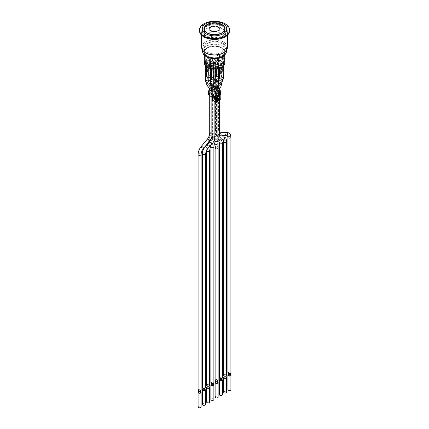 <?xml version="1.0" encoding="UTF-8"?>
<svg xmlns="http://www.w3.org/2000/svg" width="429" height="429" viewBox="0 0 429 429"><rect width="100%" height="100%" fill="white"/><g stroke="black" fill="none" stroke-linecap="round" stroke-linejoin="round"><path stroke-width="0.32" stroke-dasharray="2.15 1.61" d="M205.062 63.631L205.062 58.044A9.513 5.491 0 0 0 206.145 60.071L206.649 59.776A8.827 5.1 180 0 1 205.7 57.674L205.7 63.261L205.062 63.631A9.513 5.491 0 0 0 205.625 65.004L206.161 64.699L206.161 65.594A8.827 5.1 180 0 1 205.802 64.763A1.641 0.949 0 0 0 205.523 65.294A1.641 0.949 0 0 0 205.684 65.701L205.502 65.803M206.081 66.366L206.456 66.146A1.641 0.949 0 0 0 208.494 65.846L205.7 66.012M206.161 65.594L205.566 65.937M208.805 81.161A1.641 0.949 0 0 0 207.164 80.212A1.641 0.949 0 0 0 205.523 81.161M206.102 81.778A1.507 0.869 180 0 1 205.657 81.161A1.507 0.869 180 0 1 207.164 80.293A1.507 0.869 180 0 1 208.671 81.161A1.507 0.869 180 0 1 207.743 81.966A1.507 0.869 180 0 1 206.102 81.778M207.872 64.436L207.872 74.828L208.279 74.598L208.279 64.205L207.872 64.436A1.641 0.949 0 0 0 205.802 64.763A8.827 5.1 180 0 1 205.727 64.42L215.943 58.521A9.513 5.491 180 0 1 217.685 58.773A9.513 5.491 180 0 1 217.9 58.816L218.441 59.063L217.921 60.419A1.641 0.949 0 0 0 218.484 59.706A1.641 0.949 0 0 0 218.323 59.293L218.731 59.063L217.959 58.617L217.551 58.848A1.641 0.949 0 0 0 215.202 59.706A1.641 0.949 0 0 0 215.363 60.114L215.363 70.506A1.641 0.949 180 0 0 215.68 70.769A1.641 0.949 180 0 0 216.136 70.957L215.728 71.187L215.149 70.855M206.161 64.699A8.827 5.1 0 0 0 206.435 65.101L209.127 64.972L217.835 59.942L217.835 60.838L209.127 65.868L208.494 65.846A1.641 0.949 0 0 0 208.805 65.294A1.641 0.949 0 0 0 208.65 64.886L208.805 75.188M209.052 68.029L209.052 64.65L208.279 64.205M208.65 64.886L209.052 64.65M205.684 65.701L205.684 76.094L205.276 76.33M207.872 74.828A1.641 0.949 180 0 1 208.65 75.279M208.279 74.598L209.052 75.043M206.456 76.544A1.641 0.949 180 0 1 206.006 76.357A1.641 0.949 180 0 1 205.684 76.094M206.456 66.146L206.456 66.661M215.68 76.244A1.641 0.949 0 0 0 217.471 76.453A1.641 0.949 0 0 0 218.484 75.574A1.641 0.949 0 0 0 216.843 74.625A1.641 0.949 0 0 0 215.202 75.574A1.641 0.949 0 0 0 215.68 76.244M215.782 76.19A1.507 0.869 180 0 1 215.337 75.574A1.507 0.869 180 0 1 216.843 74.705A1.507 0.869 180 0 1 218.35 75.574A1.507 0.869 180 0 1 217.423 76.378A1.507 0.869 180 0 1 215.782 76.19M217.551 58.848L217.551 69.241A1.641 0.949 180 0 1 218.323 69.691L218.323 59.293M214.956 68.94L214.956 60.35L215.728 60.795L216.136 60.559A1.641 0.949 0 0 0 217.921 60.419L217.835 60.838M216.136 60.559L216.136 70.957M215.728 60.795L215.728 71.187M217.551 69.241L217.959 69.01L218.731 69.455L218.731 59.063M217.959 69.01L217.959 58.617M214.956 70.742L215.363 70.506M218.731 69.455L218.323 69.691M215.363 60.114L214.956 60.35M221.208 63.444A1.641 0.949 0 0 0 223.423 62.554A1.641 0.949 0 0 0 223.321 62.226L223.493 62.125A9.513 5.491 0 0 0 223.412 62.001L222.989 61.69L220.447 62.001A1.641 0.949 0 0 0 220.136 62.554A1.641 0.949 0 0 0 220.367 63.036L220.367 73.429L219.991 73.649L219.991 63.251L220.763 63.701L221.208 63.444L221.208 73.836A1.641 0.949 180 0 1 220.619 73.616A1.641 0.949 180 0 1 220.367 73.429M213.878 68.935L223.927 63.133A9.513 5.491 0 0 0 223.493 62.125L223.766 61.969L222.989 61.519L222.613 61.738A1.641 0.949 0 0 0 220.447 62.001L211.207 67.069L211.315 68.431L210.601 68.838M223.423 78.427A1.641 0.949 0 0 0 221.782 77.477A1.641 0.949 0 0 0 220.136 78.427A1.641 0.949 0 0 0 220.619 79.097A1.641 0.949 0 0 0 221.97 79.365M220.715 79.038A1.507 0.869 180 0 1 220.275 78.427A1.507 0.869 180 0 1 221.782 77.558A1.507 0.869 180 0 1 223.284 78.427A1.507 0.869 180 0 1 222.356 79.226A1.507 0.869 180 0 1 220.715 79.038M222.613 61.738L222.613 72.131L222.989 71.916L222.989 61.519M223.321 62.226L223.423 72.56M223.766 65.546L223.766 61.969M220.367 63.036L219.991 63.251M222.613 72.131A1.641 0.949 180 0 1 223.321 72.619M222.989 71.916L223.766 72.362M221.208 73.836L220.763 74.094L219.991 73.649M220.763 63.701L220.763 74.094M219.621 78.555A1.641 0.949 180 0 1 219.165 78.368A1.641 0.949 180 0 1 218.844 78.105L218.844 66.817L218.441 67.053L219.214 67.498L219.214 68.286M221.037 65.557L221.037 76.845L221.439 76.609L221.439 65.321L221.037 65.557A1.641 0.949 0 0 0 219.964 65.487L219.964 65.599A1.641 0.949 0 0 0 219.482 65.712L219.482 65.599A1.641 0.949 0 0 0 219.262 65.691L219.262 65.803A1.641 0.949 0 0 0 219.042 65.932L219.042 65.819A1.641 0.949 0 0 0 218.924 65.921L218.924 66.034A1.641 0.949 0 0 0 218.715 66.35L218.715 66.238A1.641 0.949 0 0 0 218.688 66.409A1.641 0.949 0 0 0 218.844 66.817M221.037 76.845A1.641 0.949 180 0 1 221.809 77.29L221.809 66.002L222.217 65.766L221.439 65.321M219.214 67.498L219.621 67.267A1.641 0.949 0 0 0 221.97 66.409A1.641 0.949 0 0 0 221.809 66.002M219.621 67.267L219.621 68.157M221.965 83.097L219.675 82.304L218.693 83.087M220.924 83.971L218.822 83.162L219.728 82.373L221.831 83.178L220.924 83.971M218.441 68.49L218.441 67.053M222.217 66.919L222.217 65.766M221.439 76.609L222.217 77.054M218.441 78.341L218.844 78.105M218.543 81.253C217.664 80.078 216.581 80.014 215.283 81.06M215.83 81.859L215.39 81.199C216.495 80.11 217.503 80.137 218.409 81.279C217.964 82.105 217.106 82.298 215.83 81.859M217.776 64.532L217.776 74.925L218.152 74.71L218.152 64.312L217.776 64.532A1.641 0.949 0 0 0 216.125 64.527A1.641 0.949 0 0 0 215.299 65.347A1.641 0.949 0 0 0 215.524 65.83L215.524 76.223L215.149 76.442M215.149 68.935L215.149 66.045L215.926 66.495L216.366 66.238A1.641 0.949 0 0 0 218.581 65.347A1.641 0.949 0 0 0 218.479 65.02L218.479 75.413L218.924 75.155L218.924 64.763L218.152 64.312M218.479 65.02L218.924 64.763M215.524 65.83L215.149 66.045M217.776 74.925A1.641 0.949 180 0 1 218.479 75.413M218.152 74.71L218.924 75.155M216.366 76.63A1.641 0.949 180 0 1 215.782 76.41A1.641 0.949 180 0 1 215.524 76.223M216.366 66.238L216.366 68.849M215.926 66.495L215.926 68.887M210.312 76.689A1.641 0.949 0 0 0 210.355 76.469A1.641 0.949 0 0 0 208.714 75.52A1.641 0.949 0 0 0 207.073 76.469A1.641 0.949 0 0 0 207.55 77.14A1.641 0.949 0 0 0 208.805 77.413M207.647 77.086A1.507 0.869 180 0 1 207.207 76.469A1.507 0.869 180 0 1 208.714 75.601A1.507 0.869 180 0 1 210.221 76.469A1.507 0.869 180 0 1 209.288 77.274A1.507 0.869 180 0 1 207.647 77.086M207.598 60.795L208.006 60.559L208.006 71.847A1.641 0.949 180 0 1 207.55 71.664A1.641 0.949 180 0 1 207.234 71.402L207.234 60.114L206.826 60.35L207.598 60.795L207.598 72.083L206.826 71.638L206.826 60.35M209.422 58.848L209.422 70.136L209.829 69.9L209.829 58.612L209.422 58.848A1.641 0.949 0 0 0 207.073 59.706A1.641 0.949 0 0 0 207.234 60.114M209.422 70.136A1.641 0.949 180 0 1 210.194 70.581L210.194 59.293L210.601 59.063L209.829 58.612M208.006 60.559A1.641 0.949 0 0 0 209.706 60.462L209.706 60.569A1.641 0.949 0 0 0 210.017 60.392L210.017 60.28A1.641 0.949 0 0 0 210.355 59.706A1.641 0.949 0 0 0 210.194 59.293M209.829 69.9L210.601 70.351L210.601 59.063M208.006 71.847L207.598 72.083M206.826 71.638L207.234 71.402M210.601 70.351L210.194 70.581M212.934 67.326L212.934 77.719L213.31 77.504L213.31 67.106L212.934 67.326A1.641 0.949 0 0 0 211.229 67.337A1.641 0.949 0 0 0 210.457 68.141A1.641 0.949 0 0 0 210.569 68.484M213.744 84.014A1.641 0.949 0 0 0 212.103 83.065A1.641 0.949 0 0 0 210.457 84.014M211.036 84.626A1.507 0.869 180 0 1 210.596 84.014A1.507 0.869 180 0 1 212.103 83.146A1.507 0.869 180 0 1 213.604 84.014A1.507 0.869 180 0 1 212.677 84.813A1.507 0.869 180 0 1 211.036 84.626M212.923 68.962A1.641 0.949 0 0 0 213.744 68.141A1.641 0.949 0 0 0 213.642 67.814L213.744 78.148M214.087 68.94L214.087 67.557L213.31 67.106M213.642 67.814L214.087 67.557M210.687 68.624L210.687 79.016L210.312 79.236M212.934 77.719A1.641 0.949 180 0 1 213.642 78.207M213.31 77.504L214.087 77.949M211.529 79.424A1.641 0.949 180 0 1 210.939 79.204A1.641 0.949 180 0 1 210.687 79.016M210.843 79.038A1.641 0.949 0 0 0 212.634 79.247A1.641 0.949 0 0 0 213.647 78.368A1.641 0.949 0 0 0 212.006 77.418A1.641 0.949 0 0 0 210.36 78.368A1.641 0.949 0 0 0 210.843 79.038M210.939 78.984A1.507 0.869 180 0 1 210.5 78.368A1.507 0.869 180 0 1 212.006 77.499A1.507 0.869 180 0 1 213.508 78.368A1.507 0.869 180 0 1 212.58 79.172A1.507 0.869 180 0 1 210.939 78.984M210.891 63.589L211.299 63.353L211.299 73.75A1.641 0.949 180 0 1 210.843 73.563A1.641 0.949 180 0 1 210.521 73.3L210.521 62.907L210.119 63.143L210.891 63.589L210.891 73.981L210.312 73.649M212.714 61.642L212.714 72.034L213.116 71.804L213.116 61.411L212.714 61.642A1.641 0.949 0 0 0 210.36 62.5A1.641 0.949 0 0 0 210.521 62.907M212.714 72.034A1.641 0.949 180 0 1 213.486 72.485L213.486 62.092L213.894 61.856L213.116 61.411M211.299 63.353A1.641 0.949 0 0 0 213.647 62.5A1.641 0.949 0 0 0 213.486 62.092M210.119 68.367L210.119 63.143M213.116 71.804L213.894 72.249L213.894 61.856M211.299 73.75L210.891 73.981M210.119 73.536L210.521 73.3M213.894 72.249L213.486 72.485M206.145 60.071L206.145 62.307A9.513 5.491 180 0 1 205.319 61.106L205.319 62.779A9.513 5.491 0 0 0 205.405 62.956A9.513 5.491 180 0 0 206.145 63.98L206.649 63.69L206.649 65.369A8.827 5.1 0 0 1 206.435 65.101L205.706 65.117A9.513 5.491 0 0 1 205.625 65.004L205.566 65.878M206.054 65.321L206.054 66.216M205.566 65.042L205.706 65.117A9.513 5.491 0 0 0 206.145 65.658L206.649 65.369M217.835 59.942L218.173 58.323L218.441 58.167L218.441 59.063M218.173 58.323L218.173 59.213M218.441 58.167L217.959 57.888L217.959 58.784M222.726 61.84L222.989 60.795L222.989 61.69M218.924 66.034L218.715 66.35M218.924 65.921L218.543 66.248M222.989 60.795L223.412 61.106A9.513 5.491 180 0 1 223.927 62.237L213.712 68.131A8.827 5.1 0 0 0 214.168 68.152L214.168 62.564A8.827 5.1 180 0 1 210.521 62.012L210.017 62.307A9.513 5.491 0 0 0 213.529 62.929L214.168 62.564M219.964 65.487L219.482 65.599M219.262 65.691L218.634 65.583L219.042 65.819M219.964 65.599L219.482 65.712M209.706 60.569L210.017 60.392M209.958 60.607L210.269 60.425L210.017 60.28M210.521 62.012L210.521 64.586A8.827 5.1 0 0 0 212.35 64.983L212.35 66.323L211.797 66.645A9.513 5.491 180 0 1 210.017 66.216L210.017 67.895A9.513 5.491 0 0 0 210.95 68.147L210.601 67.948L210.601 68.49M210.601 67.948L210.982 67.728A8.827 5.1 0 0 0 211.679 67.884L211.679 68.71M222.726 60.945L219.916 61.143L211.207 66.173L211.315 67.535L210.982 67.728A8.827 5.1 0 0 1 210.521 67.6L210.017 67.895M211.315 67.535L211.315 68.431M211.679 67.884L211.143 68.19A9.513 5.491 0 0 1 210.95 68.147L211.084 68.602M209.727 28.748A4.789 2.767 180 0 1 214.521 25.981A4.789 2.767 180 0 1 219.31 28.748M206.767 64.908L206.767 65.803M211.084 68.227L211.143 68.19A9.513 5.491 0 0 0 213.529 68.522L213.529 62.929M214.918 62.302L213.653 62.527L213.267 63.256L213.846 63.299L214.918 62.414L213.653 62.639L213.267 63.369L214.511 63.154L214.918 62.302M213.186 62.924L213.267 63.369L213.186 62.924M216.221 63.09L214.366 63.46L215.503 62.672L213.905 63.594L215.76 63.219L214.629 64.012L216.221 63.09L214.366 63.572L215.503 62.784L213.905 63.706L215.76 63.331L214.629 64.119L216.221 63.202M217.916 60.151L217.771 60.682L219.031 60.441L219.412 59.722L218.586 59.781L219.326 59.958L218.903 60.484L217.953 60.687L217.916 60.258L217.771 60.795L219.031 60.553L219.412 59.829L218.586 59.888L219.23 59.824L218.903 60.371L217.953 60.575L217.916 60.151L217.771 60.795L217.916 60.151M217.953 60.575L218.093 60.189L217.953 60.575M220.704 60.5L218.849 60.875L219.986 60.081L218.388 61.004L220.243 60.634L219.106 61.422L220.704 60.5L218.849 60.988L219.986 60.194L218.388 61.116L220.243 60.746L219.106 61.535L220.704 60.612M209.32 65.54L209.245 66.12L210.607 65.937L210.896 65.165L209.99 65.176L210.843 65.444L210.457 65.959L209.443 66.13L209.32 65.653L209.245 66.232L210.607 66.05L210.896 65.278L209.99 65.288L210.719 65.272L210.457 65.852L209.443 66.023L209.32 65.54L209.245 66.232L209.32 65.54M209.443 66.023L209.518 65.599L209.443 66.023M211.341 384.395A1.507 0.869 180 0 1 213.395 384.395M211.341 385.027A1.024 0.595 180 0 1 212.371 384.438A1.024 0.595 180 0 1 213.395 385.027M210.864 399.56A1.507 0.869 180 0 1 212.371 398.691A1.507 0.869 180 0 1 213.878 399.56M211.647 383.215A1.024 0.595 -0 0 0 212.763 383.344A1.024 0.595 -0 0 0 213.395 382.797A1.024 0.595 -0 0 0 212.371 382.201A1.024 0.595 -0 0 0 211.341 382.797A1.024 0.595 -0 0 0 211.647 383.215M210.864 382.797A1.507 0.869 180 0 1 212.371 381.928A1.507 0.869 180 0 1 213.878 382.797M217.959 57.888L217.9 58.816M215.943 58.521L215.943 57.625A9.513 5.491 180 0 1 217.9 57.92M224.721 63.058A10.199 5.888 0 0 0 210.28 57.7A10.199 5.888 0 0 0 205.244 60.607A10.199 5.888 0 0 0 204.322 63.058M207.084 386.851A1.507 0.869 180 0 1 209.137 386.851M207.084 387.489A1.024 0.595 180 0 1 208.113 386.894A1.024 0.595 180 0 1 209.137 387.489M206.606 402.016A1.507 0.869 180 0 1 208.113 401.147A1.507 0.869 180 0 1 209.62 402.016M207.384 385.671A1.024 0.595 -0 0 0 208.505 385.8A1.024 0.595 -0 0 0 209.137 385.253A1.024 0.595 -0 0 0 208.113 384.663A1.024 0.595 -0 0 0 207.084 385.253A1.024 0.595 -0 0 0 207.384 385.671M206.606 385.253A1.507 0.869 180 0 1 208.113 384.384A1.507 0.869 180 0 1 209.62 385.253M222.678 58.553L222.978 58.382A9.926 5.727 180 0 1 223.965 59.62L223.638 59.813L223.638 58.473A9.513 5.491 0 0 0 222.678 57.213L222.678 58.553A9.513 5.491 0 0 0 222.538 58.424L222.538 56.751A9.513 5.491 180 0 1 223.718 58.306L223.718 59.98A9.513 5.491 0 0 0 223.638 59.813M223.718 59.98L224.276 59.663L224.276 57.985A10.199 5.888 0 0 0 223.037 56.467L223.037 58.14A10.199 5.888 180 0 1 224.276 59.663M223.037 58.14L222.538 58.424M211.545 67.01L212.098 66.693A9.513 5.491 0 0 1 211.797 66.645L211.545 66.79M209.325 66.264L209.625 64.747A9.513 5.491 0 0 0 210.017 64.876L210.521 64.586M209.406 65.01L209.406 66.012A9.513 5.491 0 0 0 209.625 66.087M219.637 55.073L219.637 56.751A9.513 5.491 0 0 0 219.417 56.671L219.712 56.499A9.926 5.727 0 0 0 217.567 55.926L217.235 56.119A9.513 5.491 0 0 0 216.945 56.07L216.945 54.392A9.513 5.491 180 0 1 219.637 55.073L220.131 54.789A10.199 5.888 0 0 0 217.498 54.075L217.498 55.749A10.199 5.888 180 0 1 220.131 56.467L220.131 54.789M219.637 56.751L220.131 56.467M217.498 55.749L216.945 56.07M223.718 58.306L224.276 57.985M222.538 56.751L223.037 56.467M206.145 63.98L206.145 65.658M210.017 62.307L210.017 64.543A9.513 5.491 180 0 1 209.406 64.334L209.406 64.795M212.098 66.693L212.098 65.015A9.513 5.491 180 0 1 210.017 64.543L210.017 64.876M205.7 57.674L205.062 58.044M206.499 62.661A9.513 5.491 180 0 1 206.145 62.307L206.145 62.639A9.513 5.491 0 0 0 206.365 62.865L206.365 64.211A9.513 5.491 0 0 0 206.499 64.334L206.499 62.661L206.006 62.945M204.767 61.422L205.319 61.106M216.945 54.392L217.498 54.075M206.006 64.618L206.499 64.334M206.649 63.69A8.827 5.1 180 0 1 205.963 62.634L205.078 63.143M206.006 64.323A9.926 5.727 0 0 0 206.065 64.382L206.365 64.211M211.465 65.712L211.685 65.364A9.652 5.572 180 0 1 211.545 65.337L212.098 65.015M208.912 64.618L209.406 64.334M213.529 68.522L214.168 68.152M207.309 47.716A10.199 5.888 0 0 0 204.322 51.882A10.199 5.888 0 0 0 214.521 57.77A10.199 5.888 0 0 0 224.721 51.882A10.199 5.888 0 0 0 218.425 46.439A10.199 5.888 0 0 0 207.309 47.716M224.994 28.775A10.473 6.044 180 0 1 224.994 28.802A10.473 6.044 180 0 1 218.527 34.39A10.473 6.044 180 0 1 207.116 33.081A10.473 6.044 180 0 1 204.048 28.802A10.473 6.044 180 0 1 204.048 28.775M206.054 53.083A11.974 6.912 180 0 1 202.542 48.193A11.974 6.912 180 0 1 206.054 43.302A11.974 6.912 180 0 1 222.989 43.302A11.974 6.912 180 0 1 226.496 48.193A11.974 6.912 180 0 1 222.989 53.083M207.261 56.521A10.264 5.926 0 0 0 218.447 57.802A10.264 5.926 0 0 0 224.785 52.327A10.264 5.926 0 0 0 214.521 46.402A10.264 5.926 0 0 0 204.252 52.327A10.264 5.926 0 0 0 207.261 56.521M207.261 56.07A10.264 5.926 180 0 1 204.252 51.882A10.264 5.926 180 0 1 214.521 45.957A10.264 5.926 180 0 1 224.785 51.882A10.264 5.926 180 0 1 218.447 57.357A10.264 5.926 180 0 1 207.261 56.07M201.587 47.41A12.934 7.47 180 0 1 205.373 42.128A12.934 7.47 180 0 1 219.471 40.514A12.934 7.47 180 0 1 227.456 47.41M205.373 26.373A12.934 7.47 180 0 1 219.471 24.753A12.934 7.47 180 0 1 227.456 31.655A12.934 7.47 180 0 1 214.521 39.119A12.934 7.47 180 0 1 201.587 31.655A12.934 7.47 180 0 1 205.373 26.373M222.989 26.764A11.974 6.912 180 0 1 226.496 31.655A11.974 6.912 180 0 1 214.521 38.567A11.974 6.912 180 0 1 202.542 31.655A11.974 6.912 180 0 1 209.937 25.263A11.974 6.912 180 0 1 222.989 26.764M222.989 25.869A11.974 6.912 180 0 1 226.496 30.759A11.974 6.912 180 0 1 214.521 37.672A11.974 6.912 180 0 1 202.542 30.759A11.974 6.912 180 0 1 209.937 24.367A11.974 6.912 180 0 1 222.989 25.869M229.579 30.759A15.058 8.693 0 0 0 220.281 22.726A15.058 8.693 0 0 0 203.872 24.614A15.058 8.693 0 0 0 199.464 30.759M212.35 66.323A8.827 5.1 180 0 1 210.521 65.927L210.017 66.216M219.417 56.671L219.417 55.33A9.513 5.491 0 0 0 217.235 54.778L217.235 56.119M223.927 62.237L223.927 63.133M223.412 61.106L223.412 62.001M210.521 65.927L210.521 67.6M213.712 68.131L213.712 68.924M215.943 57.625L205.727 63.524L205.727 64.42M205.963 62.634L205.963 61.293A8.827 5.1 0 0 0 206.649 62.35L206.145 62.639M206.649 59.776L206.649 62.35M219.262 65.803L218.634 65.696L219.042 65.932M214.736 62.403L213.781 62.709L213.449 63.261L214.382 63.084L214.736 62.403L214.382 62.972L213.363 63.138L213.781 62.596L214.736 62.403M205.078 62.028L205.298 61.679A9.652 5.572 0 0 0 206.263 62.924L206.065 63.261A9.926 5.727 180 0 1 206.006 63.208M205.963 61.293L205.298 61.679M206.065 64.382L206.065 63.261M217.347 54.714L217.567 54.81A9.926 5.727 180 0 1 219.712 55.379L219.514 55.271A9.652 5.572 0 0 0 217.347 54.714L217.235 54.778M219.712 56.499L219.712 55.379M217.567 55.926L217.567 54.81M209.127 64.972L209.127 65.868M223.745 58.408L223.965 58.505A9.926 5.727 0 0 0 222.978 57.266L222.78 57.159A9.652 5.572 180 0 1 223.745 58.408L223.638 58.473M222.978 58.382L222.978 57.266M211.213 65.272A9.652 5.572 180 0 1 209.524 64.806L209.325 65.144M212.35 64.983L211.685 65.364M223.965 59.62L223.965 58.505M219.916 61.143L219.916 62.039M211.207 66.173L211.207 67.069M215.605 381.933A1.507 0.869 180 0 1 217.659 381.933M215.605 382.571A1.024 0.595 180 0 1 216.629 381.976A1.024 0.595 180 0 1 217.659 382.571M215.122 397.098A1.507 0.869 180 0 1 216.629 396.23A1.507 0.869 180 0 1 218.136 397.098M224.12 377.016A1.507 0.869 180 0 1 226.174 377.016M224.12 377.654A1.024 0.595 180 0 1 225.145 377.059A1.024 0.595 180 0 1 226.174 377.654M223.643 392.181A1.507 0.869 180 0 1 225.145 391.312A1.507 0.869 180 0 1 226.651 392.181M215.905 380.754A1.024 0.595 -0 0 0 217.02 380.882A1.024 0.595 -0 0 0 217.659 380.335A1.024 0.595 -0 0 0 216.629 379.745A1.024 0.595 -0 0 0 215.605 380.335A1.024 0.595 -0 0 0 215.905 380.754M224.421 375.836A1.024 0.595 -0 0 0 225.541 375.965A1.024 0.595 -0 0 0 226.174 375.418A1.024 0.595 -0 0 0 225.145 374.828A1.024 0.595 -0 0 0 224.12 375.418A1.024 0.595 -0 0 0 224.421 375.836M217.884 88.331C217.653 91.259 216.221 89.425 217.165 86.669L218.039 85.403M215.122 380.335A1.507 0.869 180 0 1 216.629 379.467A1.507 0.869 180 0 1 218.136 380.335M223.643 375.418A1.507 0.869 180 0 1 225.145 374.549A1.507 0.869 180 0 1 226.651 375.418M223.471 61.074L223.471 61.969M228.378 374.56A1.507 0.869 180 0 1 230.432 374.56M228.378 375.193A1.024 0.595 180 0 1 229.408 374.603A1.024 0.595 180 0 1 230.432 375.193M227.901 389.725A1.507 0.869 180 0 1 229.408 388.856A1.507 0.869 180 0 1 230.909 389.725M228.678 373.38A1.024 0.595 -0 0 0 229.799 373.509A1.024 0.595 -0 0 0 230.432 372.962A1.024 0.595 -0 0 0 229.408 372.367A1.024 0.595 -0 0 0 228.378 372.962A1.024 0.595 -0 0 0 228.678 373.38M227.901 372.962A1.507 0.869 180 0 1 229.408 372.093A1.507 0.869 180 0 1 230.909 372.962M219.863 379.477A1.507 0.869 180 0 1 221.916 379.477M219.863 380.11A1.024 0.595 180 0 1 220.887 379.52A1.024 0.595 180 0 1 221.916 380.11M219.38 394.642A1.507 0.869 180 0 1 220.887 393.774A1.507 0.869 180 0 1 222.394 394.642M220.163 378.298A1.024 0.595 -0 0 0 221.278 378.426A1.024 0.595 -0 0 0 221.916 377.879A1.024 0.595 -0 0 0 220.887 377.284A1.024 0.595 -0 0 0 219.863 377.879A1.024 0.595 -0 0 0 220.163 378.298M219.38 377.879A1.507 0.869 180 0 1 220.887 377.011A1.507 0.869 180 0 1 222.394 377.879M202.826 389.312A1.507 0.869 180 0 1 204.88 389.312M202.826 389.95A1.024 0.595 180 0 1 203.855 389.355A1.024 0.595 180 0 1 204.88 389.95M202.349 404.477A1.507 0.869 180 0 1 203.855 403.609A1.507 0.869 180 0 1 205.357 404.477M203.126 388.132A1.024 0.595 -0 0 0 204.247 388.261A1.024 0.595 -0 0 0 204.88 387.714A1.024 0.595 -0 0 0 203.855 387.119A1.024 0.595 -0 0 0 202.826 387.714A1.024 0.595 -0 0 0 203.126 388.132M202.349 387.714A1.507 0.869 180 0 1 203.855 386.845A1.507 0.869 180 0 1 205.357 387.714M198.568 391.768A1.507 0.869 180 0 1 200.622 391.768M198.568 392.406A1.024 0.595 180 0 1 199.592 391.811A1.024 0.595 180 0 1 200.622 392.406M198.091 406.933A1.507 0.869 180 0 1 199.592 406.065A1.507 0.869 180 0 1 201.099 406.933M198.868 390.588A1.024 0.595 -0 0 0 199.989 390.717A1.024 0.595 -0 0 0 200.622 390.17A1.024 0.595 -0 0 0 199.592 389.58A1.024 0.595 -0 0 0 198.568 390.17A1.024 0.595 -0 0 0 198.868 390.588M198.091 390.17A1.507 0.869 180 0 1 199.592 389.301A1.507 0.869 180 0 1 201.099 390.17M207.116 52.134A10.473 6.044 0 0 0 218.527 53.443A10.473 6.044 0 0 0 224.994 47.86A10.473 6.044 0 0 0 214.521 41.811A10.473 6.044 0 0 0 204.048 47.86A10.473 6.044 0 0 0 207.116 52.134M207.116 36.824A10.473 6.044 -0 0 0 218.527 38.133A10.473 6.044 -0 0 0 224.994 32.55A10.473 6.044 -0 0 0 214.521 26.501A10.473 6.044 -0 0 0 204.048 32.55A10.473 6.044 -0 0 0 207.116 36.824M221.632 25.091A10.06 5.808 -0 0 0 210.671 23.831A10.06 5.808 -0 0 0 204.461 29.193A10.06 5.808 -0 0 0 214.521 35.006A10.06 5.808 -0 0 0 224.582 29.193A10.06 5.808 -0 0 0 221.632 25.091M211.132 31.151A4.789 2.767 -0 0 0 216.355 31.751A4.789 2.767 -0 0 0 219.31 29.193A4.789 2.767 -0 0 0 214.521 26.432A4.789 2.767 -0 0 0 209.727 29.193A4.789 2.767 -0 0 0 211.132 31.151M221.632 28.443A10.06 5.808 -0 0 0 210.671 27.183A10.06 5.808 -0 0 0 204.461 32.55A10.06 5.808 -0 0 0 214.521 38.358A10.06 5.808 -0 0 0 224.582 32.55A10.06 5.808 -0 0 0 221.632 28.443M211.132 36.288A4.789 2.767 180 0 1 209.727 34.336A4.789 2.767 180 0 1 214.521 31.569A4.789 2.767 180 0 1 219.31 34.336A4.789 2.767 180 0 1 216.355 36.889A4.789 2.767 180 0 1 211.132 36.288M212.591 95.141L214.741 96.386L214.741 98.622L212.43 97.281M208.494 91.935L208.494 94.171L208.837 90.192M209.668 89.227A2.74 1.582 180 0 1 210.097 89.028L210.097 91.264A2.74 1.582 0 0 0 208.837 92.428M210.097 91.264L212.671 90.331L212.671 88.095L210.097 89.028M212.671 88.095A2.74 1.582 180 0 1 215.031 87.945L215.031 90.181A2.74 1.582 0 0 0 212.671 90.331M215.031 90.181L217.9 90.76L217.9 88.524A2.74 1.582 180 0 1 219.503 89.382M219.584 89.495L219.584 91.726A2.74 1.582 0 0 0 217.9 90.76M219.584 91.726L220.586 93.383L220.586 91.146M220.737 93.908A2.74 1.582 0 0 0 220.586 93.383M220.249 94.809L217.986 96.804L217.986 94.568L218.892 93.822M219.492 91.565A1.507 0.869 0 0 0 219.423 91.382L219.423 93.619A1.507 0.869 180 0 1 219.509 93.908A1.507 0.869 180 0 1 219.278 94.369L217.154 96.278L217.986 96.804M219.423 93.619L218.42 91.962L218.42 89.725L219.423 91.382M218.42 89.725A1.507 0.869 0 0 0 217.492 89.194L217.492 91.431A1.507 0.869 180 0 1 218.42 91.962M217.492 91.431L214.623 90.851L214.623 88.615A1.507 0.869 0 0 0 213.326 88.701L213.326 90.937A1.507 0.869 180 0 1 214.623 90.851M213.326 90.937L210.757 91.87L210.757 89.634A1.507 0.869 0 0 0 210.06 90.272L210.06 92.508A1.507 0.869 180 0 1 210.757 91.87M210.06 92.508L209.717 94.251L209.717 92.208L209.722 95.721M210.151 92.728L210.151 94.965A1.507 0.869 180 0 1 209.711 94.348A1.507 0.869 180 0 1 209.717 94.251M210.151 94.965L214.79 97.64L216.103 96.884L218.179 98.257M216.988 97.378L215.278 98.37L215.278 98.032L216.988 97.378L216.103 96.884M215.278 98.37L218.179 100.043M216.586 100.129L214.355 98.842L214.741 98.622M214.623 88.615L217.492 89.194M210.757 89.634L213.326 88.701M209.722 92.01L210.06 90.272M216.988 95.141L215.278 96.466L216.988 95.141L216.103 94.648L214.79 95.404L213.395 94.6M218.243 96.654L218.243 94.418M217.272 96.209L217.154 94.042L217.986 94.568M218.039 93.27L217.272 93.972M214.79 97.64L214.79 95.404M217.9 88.524L215.031 87.945M214.741 96.386L214.355 96.605L216.586 97.898M217.165 97.222L215.278 96.134M214.355 98.842L214.355 96.605M215.278 96.466L217.165 97.56L217.165 99.12L215.278 98.032M217.154 96.278L217.154 97.453A0.536 0.311 -60 0 1 216.774 98.107L212.805 100.397L215.964 102.064L219.932 99.769L216.774 98.107M217.053 92.626A0.536 0.311 -60 0 1 217.154 92.868L217.154 94.042M216.103 97.163L213.476 98.681L213.583 95.705L216.002 94.31L216.103 94.648M216.822 95.351L217.326 95.619L217.508 95.281L216.688 94.954M217.278 97.286L217.165 97.56L217.524 97.431M217.857 97.367L216.892 96.155A0.547 0.316 0 0 1 217.004 95.806L217.535 95.946L217.535 97.512L216.822 97.362M216.688 97.19L217.455 97.614L217.004 97.817L217.857 98.799L217.61 99.088L217.857 97.624M215.471 98.144L217.551 99.12L217.219 99.249L217.61 99.088L216.892 98.171L217.117 96.252L217.916 95.94L217.508 95.281M217.154 97.453L220.174 99.351L219.932 99.769M218.688 83.006A1.641 0.949 180 0 1 219.675 82.137A1.641 0.949 180 0 1 221.97 83.006M215.278 80.931A1.641 0.847 -174.9 0 1 216.988 80.234A1.641 0.847 -174.9 0 1 218.549 81.22M215.299 80.48A1.641 0.949 180 0 1 216.94 79.531A1.641 0.949 180 0 1 218.581 80.48M210.864 146.734A1.507 0.869 180 0 1 211.803 145.924A1.507 0.869 180 0 1 213.444 146.123A1.507 0.869 180 0 1 213.878 146.734M211.588 144.423A1.507 0.483 -163.5 0 1 211.288 143.988A1.507 0.483 -163.5 0 1 212.221 143.817A1.507 0.483 -163.5 0 1 213.728 144.321A1.507 0.483 -163.5 0 1 214.173 144.846M214.323 140.144A1.507 0.483 -163.5 0 1 213.175 139.709A1.507 0.483 -163.5 0 1 213.165 139.704A1.507 0.483 -163.5 0 1 212.714 139.173A1.507 0.483 -163.5 0 1 214.296 139.141A1.507 0.483 -163.5 0 1 215.605 140.031A1.507 0.483 -163.5 0 1 214.87 140.224M214.811 138.143A1.507 0.869 180 0 1 213.454 137.902A1.507 0.869 180 0 1 213.015 137.291A1.507 0.869 180 0 1 214.521 136.422A1.507 0.869 180 0 1 216.028 137.291A1.507 0.869 180 0 1 214.87 138.133M214.822 89.774A1.507 0.869 180 0 1 213.454 89.532A1.507 0.869 180 0 1 213.015 88.921A1.507 0.869 180 0 1 213.454 88.304A1.507 0.869 180 0 1 215.095 88.117A1.507 0.869 180 0 1 216.028 88.921A1.507 0.869 180 0 1 214.87 89.763M213.98 86.663A1.507 0.408 161.4 0 1 212.977 86.835A1.507 0.408 161.4 0 1 212.612 86.701A1.507 0.408 161.4 0 1 213.084 86.197A1.507 0.408 161.4 0 1 214.564 85.661A1.507 0.408 161.4 0 1 215.471 85.741A1.507 0.408 161.4 0 1 214.94 86.272M213.744 81.397A1.507 0.408 161.4 0 1 213.444 81.601A1.507 0.408 161.4 0 1 211.417 82.196A1.507 0.408 161.4 0 1 211.057 82.062A1.507 0.408 161.4 0 1 212.355 81.199A1.507 0.408 161.4 0 1 213.91 81.102M213.068 79.494A1.507 0.869 180 0 1 210.939 79.494A1.507 0.869 180 0 1 210.5 78.882A1.507 0.869 180 0 1 212.006 78.014A1.507 0.869 180 0 1 213.508 78.882A1.507 0.869 180 0 1 213.068 79.494M206.606 150.724A1.507 0.869 180 0 1 208.692 149.919A1.507 0.869 180 0 1 209.62 150.724M209.443 145.538A1.507 0.316 -162.2 0 0 210.505 145.56A1.507 0.316 -162.2 0 0 209.754 145.013A1.507 0.316 -162.2 0 0 208.199 144.573A1.507 0.316 -162.2 0 0 207.636 144.643A1.507 0.316 -162.2 0 0 209.443 145.538M210.483 139.94A1.507 0.316 -162.2 0 0 210.237 139.87A1.507 0.316 -162.2 0 0 209.738 139.779A1.507 0.316 -162.2 0 0 209.175 139.849A1.507 0.316 -162.2 0 0 210.51 140.61A1.507 0.316 -162.2 0 0 212.039 140.766A1.507 0.316 -162.2 0 0 211.047 140.122M210.982 135.489A1.507 0.869 180 0 1 210.5 135.301A1.507 0.869 180 0 1 210.06 134.685A1.507 0.869 180 0 1 211.567 133.816A1.507 0.869 180 0 1 213.074 134.685A1.507 0.869 180 0 1 210.982 135.489M210.5 88.862A1.507 0.869 180 0 1 210.06 88.251A1.507 0.869 180 0 1 210.682 87.543A1.507 0.869 180 0 1 212.253 87.473A1.507 0.869 180 0 1 213.074 88.251A1.507 0.869 180 0 1 212.141 89.05A1.507 0.869 180 0 1 210.5 88.862M210.564 84.942L209.481 85.135L210.167 84.733L212.328 84.154L210.607 84.926M208.805 80.55L210.457 79.939M208.805 77.451A1.507 0.869 180 0 1 207.647 77.193A1.507 0.869 180 0 1 207.207 76.582A1.507 0.869 180 0 1 208.714 75.713A1.507 0.869 180 0 1 210.221 76.582A1.507 0.869 180 0 1 209.829 77.166M222.024 48A10.607 6.124 0 0 0 204.274 50.745A10.607 6.124 0 0 0 217.267 58.242A10.607 6.124 0 0 0 222.024 48M202.542 51.212A11.974 6.912 180 0 1 209.937 44.82A11.974 6.912 180 0 1 222.989 46.321A11.974 6.912 180 0 1 226.496 51.212M214.87 87.409A1.507 0.869 180 0 1 215.642 86.647A1.507 0.869 180 0 1 217.165 86.669M214.908 86.674A1.507 0.778 -174.9 0 1 215.808 86.057A1.507 0.778 -174.9 0 1 217.385 86.283M215.122 148.043A1.507 0.869 180 0 1 216.629 147.174A1.507 0.869 180 0 1 218.136 148.043M215.079 145.855A1.507 1.367 176.6 0 1 216.5 144.396A1.507 1.367 176.6 0 1 218.088 145.672M214.918 143.184A1.507 1.367 176.6 0 1 217.927 143.002M214.87 140.814A1.507 0.869 180 0 1 216.452 139.945A1.507 0.869 180 0 1 217.884 140.814M218.565 84.754L218.559 84.76A1.507 1.384 -141.2 0 1 220.914 84.953A1.507 1.384 -141.2 0 1 220.908 86.642M217.171 86.663A1.507 1.384 -141.2 0 1 219.45 86.057A1.507 1.384 -141.2 0 1 219.755 88.079L219.755 88.079M217.884 90.696A1.507 0.869 180 0 1 216.924 90.444A1.507 0.869 180 0 1 216.484 89.827A1.507 0.869 180 0 1 217.991 88.959A1.507 0.869 180 0 1 219.492 89.827M223.643 141.532A1.507 0.869 180 0 1 225.145 140.664A1.507 0.869 180 0 1 226.651 141.532M223.294 139.849L223.327 139.859A1.507 1.325 87.2 0 1 223.177 136.851M219.959 140.02A1.507 1.325 87.2 0 1 219.846 137.012L219.814 137.012M217.884 136.208A1.507 0.869 180 0 1 216.924 135.95A1.507 0.869 180 0 1 216.484 135.339A1.507 0.869 180 0 1 217.272 134.572A1.507 0.869 180 0 1 218.806 134.609A1.507 0.869 180 0 1 219.492 135.339M227.901 137.28A1.507 0.869 180 0 1 229.408 136.411A1.507 0.869 180 0 1 230.909 137.28M226.587 135.344A1.507 1.137 84.7 0 1 226.035 135.215L226.035 135.215A1.507 1.137 84.7 0 1 225.311 133.58A1.507 1.137 84.7 0 1 226.308 132.341M220.088 135.95A1.507 1.137 84.7 0 1 219.535 135.821A1.507 1.137 84.7 0 1 218.811 134.186A1.507 1.137 84.7 0 1 219.809 132.947L219.16 132.84L218.495 131.011A1.507 0.869 180 0 1 217.567 131.816A1.507 0.869 180 0 1 215.926 131.628A1.507 0.869 180 0 1 215.481 131.011A1.507 0.869 180 0 1 216.409 130.207A1.507 0.869 180 0 1 218.05 130.395A1.507 0.869 180 0 1 218.495 131.011L218.495 87.87A1.507 0.869 180 0 1 218.495 87.881A1.507 0.869 180 0 1 217.557 88.68A1.507 0.869 180 0 1 215.926 88.487A1.507 0.869 180 0 1 215.481 87.87A1.507 0.869 180 0 1 216.988 87.001A1.507 0.869 180 0 1 218.495 87.87L219.267 85.779A1.507 0.735 -141.4 0 1 217.197 84.985A1.507 0.735 -141.4 0 1 216.913 83.902A1.507 0.735 -141.4 0 1 218.329 84.105A1.507 0.735 -141.4 0 1 219.353 85.516A1.507 0.735 -141.4 0 1 219.267 85.779L221.857 82.534A1.507 0.735 -141.4 0 1 219.782 81.741A1.507 0.735 -141.4 0 1 219.417 80.915A1.507 0.735 -141.4 0 1 219.503 80.652A1.507 0.735 -141.4 0 1 221.139 81.017A1.507 0.735 -141.4 0 1 221.857 82.534L221.97 82.384M221.97 79.424A1.507 0.869 180 0 1 220.715 79.177A1.507 0.869 180 0 1 220.275 78.561A1.507 0.869 180 0 1 221.788 77.692A1.507 0.869 180 0 1 223.284 78.561A1.507 0.869 180 0 1 223.053 79.022M220.275 78.427L220.275 78.561A1.507 0.869 180 0 1 220.275 78.55L218.688 81.676M219.38 143.029A1.507 0.869 180 0 1 220.887 142.16A1.507 0.869 180 0 1 222.394 143.029M218.243 140.809A1.507 0.96 122.7 0 1 218.077 140.658A1.507 0.96 122.7 0 1 218.345 138.883A1.507 0.96 122.7 0 1 219.868 138.277A1.507 0.96 122.7 0 1 219.889 140.026M215.272 138.883A1.507 0.96 122.7 0 1 215.149 138.824A1.507 0.96 122.7 0 1 215.154 137.039A1.507 0.96 122.7 0 1 216.774 136.288A1.507 0.96 122.7 0 1 216.94 136.443A1.507 0.96 122.7 0 1 216.736 138.133A1.507 0.96 122.7 0 1 215.272 138.883M215.508 133.725A1.507 0.869 180 0 1 215.637 134.073A1.507 0.869 180 0 1 214.704 134.878A1.507 0.869 180 0 1 213.063 134.685A1.507 0.869 180 0 1 212.623 134.073A1.507 0.869 180 0 1 213.824 133.221A1.507 0.869 180 0 1 215.508 133.725M213.063 87.897A1.507 0.869 180 0 1 212.623 87.28A1.507 0.869 180 0 1 213.433 86.508A1.507 0.869 180 0 1 214.993 86.567A1.507 0.869 180 0 1 215.637 87.28A1.507 0.869 180 0 1 214.704 88.084A1.507 0.869 180 0 1 213.063 87.897M214.881 83.987L213.32 83.28L215.476 83.816L216.178 84.218L215.138 84.063M214.795 78.786L217.653 79.724L215.299 79.108M215.98 76.437A1.507 0.869 180 0 1 215.782 76.341A1.507 0.869 180 0 1 215.337 75.724A1.507 0.869 180 0 1 216.843 74.855A1.507 0.869 180 0 1 218.35 75.724A1.507 0.869 180 0 1 217.541 76.496A1.507 0.869 180 0 1 215.98 76.437M202.349 153.679A1.507 0.869 180 0 1 203.367 152.853A1.507 0.869 180 0 1 205.046 153.148A1.507 0.869 180 0 1 205.357 153.679M205.33 146.745L207.539 148.793M209.684 142.047L211.894 144.096M211.862 137.162A1.507 0.869 180 0 1 213.369 136.293A1.507 0.869 180 0 1 214.875 137.162M211.862 91.012A1.507 0.869 180 0 1 213.369 90.144A1.507 0.869 180 0 1 214.875 91.012M211.674 89.237A1.507 1.33 161.3 0 1 214.527 88.272M210.945 87.076A1.507 1.33 161.3 0 1 213.798 86.111M210.601 84.395A1.507 0.869 180 0 1 210.596 84.336A1.507 0.869 180 0 1 212.559 83.505A1.507 0.869 180 0 1 213.604 84.336A1.507 0.869 180 0 1 213.604 84.395M198.091 154.526A1.507 0.869 180 0 1 198.959 153.738A1.507 0.869 180 0 1 200.568 153.861A1.507 0.869 180 0 1 201.099 154.526M201.18 146.52A1.507 0.536 -140.2 0 0 201.496 147.399A1.507 0.536 -140.2 0 0 202.708 148.37A1.507 0.536 -140.2 0 0 203.496 148.45M207.325 139.146A1.507 0.536 -140.2 0 0 208.14 140.519A1.507 0.536 -140.2 0 0 209.642 141.071M209.722 133.07A1.507 0.869 180 0 1 211.229 132.202A1.507 0.869 180 0 1 212.73 133.07A1.507 0.869 180 0 1 211.862 133.859M209.722 89.795A1.507 0.869 180 0 1 211.229 88.926A1.507 0.869 180 0 1 212.73 89.795A1.507 0.869 180 0 1 211.856 90.583M209.105 87.983A1.507 0.922 142.8 0 1 209.872 86.379A1.507 0.922 142.8 0 1 211.561 86.256A1.507 0.922 142.8 0 1 211.154 87.698M206.832 85.006A1.507 0.922 142.8 0 1 207.475 83.36A1.507 0.922 142.8 0 1 209.234 83.188M205.668 81.553A1.507 0.869 180 0 1 205.657 81.467A1.507 0.869 180 0 1 206.955 80.604A1.507 0.869 180 0 1 208.612 81.226A1.507 0.869 180 0 1 208.671 81.467A1.507 0.869 180 0 1 208.666 81.553M219.278 94.369L219.278 92.133M217.916 96.793L217.916 95.94M217.508 97.737L217.889 97.646L217.884 98.863M216.103 94.369L219.24 96.026M217.262 97.168L215.471 96.134M216.892 96.155L217.551 97.002M217.004 95.806L217.144 97.828L217.503 97.63L216.956 97.351M217.669 96.933L217.112 96.214L217.117 97.817L217.884 97.49M216.892 98.171A0.547 0.316 180 0 1 217.004 97.817M217.803 97.592L217.551 99.12L217.648 97.501M216.071 94.3L219.364 95.962L216.527 97.812M216.774 97.383L213.583 95.705M213.476 98.681L216.581 100.745M216.002 97.345L218.179 98.713M218.179 99.887L217.176 100.472M213.583 98.74L216.586 100.627M216.495 100.579L216.495 97.785L213.476 95.887M216.002 94.31L219.16 95.973M220.174 99.351L220.174 94.771L217.154 92.868M205.523 65.294L205.523 76.469M208.805 65.294L208.805 67.932M215.202 59.706L215.202 75.574M218.484 59.706L218.484 75.574M220.136 62.554L220.136 78.427M223.423 62.554L223.423 65.932M218.688 66.409L218.688 78.48M221.97 66.409L221.97 67.08M215.299 65.347L215.337 75.574M218.581 65.347L218.581 78.421M207.073 59.706L207.073 76.469M210.355 59.706L210.355 76.469M210.457 68.141L210.457 68.458M210.457 68.758L210.457 79.322M213.744 68.141L213.744 69.01M210.36 62.5L210.36 78.368M213.647 62.5L213.647 78.368M211.341 382.797L211.341 383.429M213.395 382.797L213.395 383.429M210.5 78.368L211.057 82.062L213.015 88.921L213.015 137.291L211.036 145.018M215.09 84.61L216.028 88.921L216.028 137.291L214.891 142.433M213.508 78.368L213.744 80.545M207.084 385.253L207.084 385.891M209.137 385.253L209.137 385.891M210.489 145.608L212.039 140.766L213.074 134.685L213.074 88.251L212.328 84.154L210.312 77.735M207.824 144.053L206.628 149.957M207.207 76.469L210.06 88.251L210.06 134.685L209.175 139.849L208.242 142.75M210.221 76.469L210.226 76.839M204.322 51.882L204.322 55.196M224.721 51.882L224.721 55.196M202.542 48.193L202.542 50.231M226.496 48.193L226.496 50.231M224.785 52.327L224.785 51.882M204.252 52.327L204.252 51.882M201.587 31.655L201.587 35.205M227.456 31.655L227.456 35.205M202.542 30.759L202.542 31.655M226.496 30.759L226.496 31.655M215.605 380.335L215.605 380.973M217.659 380.335L217.659 380.973M224.12 375.418L224.12 376.056M226.174 375.418L226.174 376.056M214.87 90.792L214.87 137.312M217.884 93.168L217.884 101.056M215.39 81.199L215.358 81.58M218.409 81.279L218.372 81.66M217.835 85.655L216.484 89.827L216.484 135.339L217.288 138.61L217.884 139.302M219.492 91.779L219.492 100.129M221.82 83.564L221.831 83.178M218.822 83.162L218.806 83.532M228.378 372.962L228.378 373.595M230.432 372.962L230.432 373.595M219.525 135.966L217.659 135.451L216.511 134.443L215.481 131.011L215.481 87.87L216.913 83.902L218.334 82.121M223.278 78.813L223.284 78.427M219.863 377.879L219.863 378.512M221.916 377.879L221.916 378.512M221.53 139.945L219.868 138.277L216.141 135.709L215.637 134.073L215.637 87.28L218.35 75.574M213.974 81.29L212.623 87.28L212.623 134.073C212.661 136.122 213.503 137.709 215.149 138.824L217.884 140.578M202.826 387.714L202.826 388.347M204.88 387.714L204.88 388.347M211.862 93.715L211.862 96.954M214.875 93.747L214.875 101.614M213.604 84.39L213.604 84.014M210.596 84.014L210.596 84.39M198.568 390.17L198.568 390.808M200.622 390.17L200.622 390.808M210.612 85.006L211.561 86.256L212.73 89.795L212.73 133.07L211.862 137.285M208.671 81.542L208.671 81.161M205.657 81.161L205.657 81.542M224.994 47.86L224.994 32.55M204.048 47.86L204.048 32.55M224.582 32.55L224.582 29.193M204.461 32.55L204.461 29.193M219.31 34.336L219.31 29.193M209.727 34.336L209.727 29.193M219.509 91.672L219.509 93.908M209.711 94.348L209.711 92.112M215.331 98.161L217.219 99.249A0.273 0.273 0 0 0 217.492 99.249L217.744 99.099A0.273 0.273 0 0 0 217.884 98.874M213.508 98.745L216.591 100.767"/><path stroke-width="0.64" d="M205.502 65.803L206.081 66.366M205.523 76.469L205.523 81.161A1.641 0.949 0 0 0 206.006 81.832A1.641 0.949 0 0 0 207.792 82.041A1.641 0.949 0 0 0 208.805 81.161L208.805 67.932M209.052 68.029L208.805 75.188M206.456 66.661L206.456 76.544L206.054 76.775L205.276 76.33L205.276 65.937M206.054 66.382L206.054 76.775M215.149 70.855L214.956 68.94M221.97 79.365A1.641 0.949 0 0 0 223.423 78.427L223.423 65.932M223.766 65.546L223.766 72.362L223.423 72.56M219.621 68.157L219.621 78.555L219.214 78.786L218.441 78.341L218.441 68.49M218.693 83.087L220.978 84.041L221.965 83.097M219.214 68.286L219.214 78.786M221.97 77.199L222.217 66.919M215.283 81.06L215.733 81.918C217.128 82.395 218.066 82.186 218.543 81.285L218.543 81.253M216.366 68.849L216.366 76.63L215.926 76.888L215.149 76.442L215.149 68.935M215.926 68.887L215.926 76.888M208.805 77.413A1.641 0.949 0 0 0 210.312 76.689M210.601 68.672L210.312 68.838L211.084 69.289L211.529 69.031A1.641 0.949 0 0 0 212.923 68.962A8.827 5.1 0 0 0 213.712 69.026L213.878 68.935M210.601 68.49L211.084 69.123L211.679 68.779A8.827 5.1 0 0 0 212.923 68.962M210.457 79.322L210.457 84.014A1.641 0.949 0 0 0 210.939 84.685A1.641 0.949 0 0 0 212.73 84.888A1.641 0.949 0 0 0 213.744 84.014L213.744 69.01M214.087 68.94L214.087 77.949L213.744 78.148M211.529 69.031L211.529 79.424L211.084 79.681L210.312 79.236L210.312 68.838M211.084 69.289L211.084 79.681M210.312 73.649L210.119 68.367M204.322 55.196L204.322 63.058A10.199 5.888 0 0 0 218.763 68.409A10.199 5.888 0 0 0 223.793 65.508A10.199 5.888 0 0 0 224.721 63.058L224.721 55.196M211.084 68.602L211.084 69.123M219.31 28.748L219.31 28.748A4.789 2.767 180 0 1 216.355 31.306A4.789 2.767 180 0 1 211.132 30.706A4.789 2.767 180 0 1 209.727 28.748A4.789 2.767 180 0 1 214.521 25.981A4.789 2.767 180 0 1 219.31 28.748A4.789 2.767 180 0 1 216.355 31.301A4.789 2.767 180 0 1 211.132 30.7A4.789 2.767 180 0 1 209.727 28.748L209.727 28.748M213.395 384.395A1.507 0.869 180 0 1 213.878 385.027A1.507 0.869 180 0 1 212.945 385.832A1.507 0.869 180 0 1 211.304 385.644A1.507 0.869 180 0 1 210.864 385.027A1.507 0.869 180 0 1 211.341 384.395M213.395 383.429L213.395 385.027A1.024 0.595 180 0 1 212.763 385.58A1.024 0.595 180 0 1 211.647 385.451A1.024 0.595 180 0 1 211.341 385.027L211.341 383.429M213.878 385.027L213.878 399.56A1.507 0.869 180 0 1 212.945 400.364A1.507 0.869 180 0 1 211.304 400.171A1.507 0.869 180 0 1 210.864 399.56L210.864 385.027M211.304 383.408A1.507 0.869 180 0 1 210.864 382.797L210.864 146.734A1.507 0.869 180 0 0 211.304 147.345A1.507 0.869 180 0 0 212.945 147.533A1.507 0.869 180 0 0 213.878 146.734L213.878 382.797A1.507 0.869 180 0 1 212.945 383.596A1.507 0.869 180 0 1 211.304 383.408M209.137 386.851A1.507 0.869 180 0 1 209.62 387.489A1.507 0.869 180 0 1 208.687 388.293A1.507 0.869 180 0 1 207.046 388.106A1.507 0.869 180 0 1 206.606 387.489A1.507 0.869 180 0 1 207.084 386.851M209.137 385.891L209.137 387.489A1.024 0.595 180 0 1 208.505 388.036A1.024 0.595 180 0 1 207.384 387.907A1.024 0.595 180 0 1 207.084 387.489L207.084 385.891M209.62 387.489L209.62 402.016A1.507 0.869 180 0 1 208.687 402.82A1.507 0.869 180 0 1 207.046 402.633A1.507 0.869 180 0 1 206.606 402.016L206.606 387.489M207.046 385.869A1.507 0.869 180 0 1 206.606 385.253L206.606 150.724A1.507 0.869 180 0 0 207.046 151.335A1.507 0.869 180 0 0 208.687 151.528A1.507 0.869 180 0 0 209.62 150.724L209.62 385.253A1.507 0.869 180 0 1 208.687 386.057A1.507 0.869 180 0 1 207.046 385.869M211.545 66.79L211.465 66.833A9.926 5.727 180 0 1 209.325 66.264L209.325 65.144A9.926 5.727 0 0 0 211.465 65.712L211.685 65.364M209.325 66.055L208.912 66.297L208.912 64.618A10.199 5.888 0 0 0 211.545 65.337L211.545 67.01A10.199 5.888 180 0 1 208.912 66.297M204.767 61.422A10.199 5.888 0 0 0 206.006 62.945L206.006 64.618A10.199 5.888 180 0 1 204.767 63.101L204.767 61.422M205.078 62.918L204.767 63.101M206.006 63.208A9.926 5.727 180 0 1 205.078 62.028L205.078 63.143A9.926 5.727 0 0 0 206.006 64.323M204.048 28.775A10.473 6.044 180 0 1 211.03 23.107A10.473 6.044 180 0 1 218.012 23.107A10.473 6.044 180 0 1 221.927 24.528A10.473 6.044 180 0 1 224.994 28.775M227.456 35.205L227.456 47.41A12.934 7.47 180 0 1 223.67 52.692L222.989 53.083A11.974 6.912 180 0 1 206.054 53.083L205.373 52.692A12.934 7.47 180 0 1 201.587 47.41L201.587 35.205M223.67 52.692A12.934 7.47 180 0 1 205.373 52.692M203.872 23.831A15.058 8.693 180 0 1 220.281 21.943A15.058 8.693 180 0 1 229.579 29.976A15.058 8.693 180 0 1 220.281 38.009A15.058 8.693 180 0 1 203.872 36.122A15.058 8.693 180 0 1 199.464 29.976A15.058 8.693 180 0 1 203.872 23.831M205.856 33.746A12.253 7.073 0 0 0 226.356 30.577A12.253 7.073 0 0 0 211.352 21.917A12.253 7.073 0 0 0 205.856 33.746M207.116 33.022A10.473 6.044 0 0 0 218.527 34.331A10.473 6.044 0 0 0 224.994 28.748A10.473 6.044 0 0 0 214.521 22.699A10.473 6.044 0 0 0 204.048 28.748A10.473 6.044 0 0 0 207.116 33.022M199.464 29.976L199.464 30.759A15.058 8.693 0 0 0 214.521 39.452A15.058 8.693 0 0 0 229.579 30.759L229.579 29.976M205.078 62.028L205.298 61.679M209.524 64.806L209.325 65.144M211.545 65.337A9.652 5.572 180 0 1 211.213 65.272M211.465 66.833L211.465 65.712M217.659 381.933A1.507 0.869 180 0 1 218.136 382.571A1.507 0.869 180 0 1 217.208 383.376A1.507 0.869 180 0 1 215.567 383.188A1.507 0.869 180 0 1 215.122 382.571A1.507 0.869 180 0 1 215.605 381.933M217.659 380.973L217.659 382.571A1.024 0.595 180 0 1 217.02 383.118A1.024 0.595 180 0 1 215.905 382.99A1.024 0.595 180 0 1 215.605 382.571L215.605 380.973M218.136 382.571L218.136 397.098A1.507 0.869 180 0 1 217.208 397.903A1.507 0.869 180 0 1 215.567 397.715A1.507 0.869 180 0 1 215.122 397.098L215.122 382.571M226.174 377.016A1.507 0.869 180 0 1 226.651 377.654A1.507 0.869 180 0 1 225.724 378.458A1.507 0.869 180 0 1 224.083 378.271A1.507 0.869 180 0 1 223.643 377.654A1.507 0.869 180 0 1 224.12 377.016M226.174 376.056L226.174 377.654A1.024 0.595 180 0 1 225.541 378.201A1.024 0.595 180 0 1 224.421 378.072A1.024 0.595 180 0 1 224.12 377.654L224.12 376.056M226.651 377.654L226.651 392.181A1.507 0.869 180 0 1 225.724 392.985A1.507 0.869 180 0 1 224.083 392.798A1.507 0.869 180 0 1 223.643 392.181L223.643 377.654M218.822 83.162L218.559 84.76A1.507 1.384 -141.2 0 0 218.624 86.535A1.507 1.384 -141.2 0 0 220.908 86.642L219.755 88.079A1.507 1.384 -141.2 0 1 217.884 88.331L217.76 87.232A1.507 0.778 -174.9 0 1 215.347 87.291A1.507 0.778 -174.9 0 1 214.908 86.674L214.87 90.792M215.567 380.952A1.507 0.869 180 0 1 215.122 380.335L215.122 148.043A1.507 0.869 180 0 0 215.567 148.659A1.507 0.869 180 0 0 216.554 148.911A1.507 0.869 180 0 0 218.136 148.043L218.136 380.335A1.507 0.869 180 0 1 217.208 381.14A1.507 0.869 180 0 1 215.567 380.952M218.012 85.441L218.372 81.66M217.385 86.283C218.012 85.044 218.141 85.36 217.76 87.232M224.083 376.035A1.507 0.869 180 0 1 223.643 375.418L223.643 141.532A1.507 0.869 180 0 0 224.083 142.149A1.507 0.869 180 0 0 224.329 142.262A1.507 0.869 180 0 0 225.868 142.294A1.507 0.869 180 0 0 226.651 141.532L226.651 375.418A1.507 0.869 180 0 1 225.724 376.222A1.507 0.869 180 0 1 224.083 376.035M230.432 374.56A1.507 0.869 180 0 1 230.909 375.193A1.507 0.869 180 0 1 229.982 375.997A1.507 0.869 180 0 1 228.341 375.809A1.507 0.869 180 0 1 227.901 375.193A1.507 0.869 180 0 1 228.378 374.56M230.432 373.595L230.432 375.193A1.024 0.595 180 0 1 229.799 375.745A1.024 0.595 180 0 1 228.678 375.616A1.024 0.595 180 0 1 228.378 375.193L228.378 373.595M230.909 375.193L230.909 389.725A1.507 0.869 180 0 1 229.982 390.529A1.507 0.869 180 0 1 228.341 390.336A1.507 0.869 180 0 1 227.901 389.725L227.901 375.193M228.341 373.573A1.507 0.869 180 0 1 227.901 372.962L227.901 137.28A1.507 0.869 180 0 0 228.341 137.897L228.341 137.897A1.507 0.869 180 0 0 229.982 138.084A1.507 0.869 180 0 0 230.909 137.28L230.909 372.962A1.507 0.869 180 0 1 229.982 373.761A1.507 0.869 180 0 1 228.341 373.573M221.916 379.477A1.507 0.869 180 0 1 222.394 380.11A1.507 0.869 180 0 1 221.466 380.914A1.507 0.869 180 0 1 219.825 380.727A1.507 0.869 180 0 1 219.38 380.11A1.507 0.869 180 0 1 219.863 379.477M221.916 378.512L221.916 380.11A1.024 0.595 180 0 1 221.278 380.662A1.024 0.595 180 0 1 220.163 380.534A1.024 0.595 180 0 1 219.863 380.11L219.863 378.512M222.394 380.11L222.394 394.642A1.507 0.869 180 0 1 221.466 395.447A1.507 0.869 180 0 1 219.825 395.254A1.507 0.869 180 0 1 219.38 394.642L219.38 380.11M219.38 143.029A1.507 0.869 180 0 0 219.509 143.377A1.507 0.869 180 0 0 219.825 143.645A1.507 0.869 180 0 0 221.466 143.833A1.507 0.869 180 0 0 222.394 143.029L222.394 377.879A1.507 0.869 180 0 1 221.466 378.678A1.507 0.869 180 0 1 219.825 378.491A1.507 0.869 180 0 1 219.38 377.879L219.38 143.029L218.876 141.393L218.243 140.809A1.507 0.96 122.7 0 0 218.366 140.873A1.507 0.96 122.7 0 0 219.889 140.026M204.88 389.312A1.507 0.869 180 0 1 205.357 389.95A1.507 0.869 180 0 1 204.429 390.749A1.507 0.869 180 0 1 202.788 390.562A1.507 0.869 180 0 1 202.349 389.95A1.507 0.869 180 0 1 202.826 389.312M204.88 388.347L204.88 389.95A1.024 0.595 180 0 1 204.247 390.497A1.024 0.595 180 0 1 203.126 390.369A1.024 0.595 180 0 1 202.826 389.95L202.826 388.347M205.357 389.95L205.357 404.477A1.507 0.869 180 0 1 204.429 405.282A1.507 0.869 180 0 1 202.788 405.089A1.507 0.869 180 0 1 202.349 404.477L202.349 389.95M202.788 388.325A1.507 0.869 180 0 1 202.349 387.714L202.349 153.679A1.507 0.869 180 0 0 202.788 154.29A1.507 0.869 180 0 0 204.429 154.478A1.507 0.869 180 0 0 205.357 153.679L205.357 387.714A1.507 0.869 180 0 1 204.429 388.513A1.507 0.869 180 0 1 202.788 388.325M200.622 391.768A1.507 0.869 180 0 1 201.099 392.406A1.507 0.869 180 0 1 200.171 393.211A1.507 0.869 180 0 1 198.53 393.023A1.507 0.869 180 0 1 198.091 392.406A1.507 0.869 180 0 1 198.568 391.768M200.622 390.808L200.622 392.406A1.024 0.595 180 0 1 199.989 392.953A1.024 0.595 180 0 1 198.868 392.825A1.024 0.595 180 0 1 198.568 392.406L198.568 390.808M201.099 392.406L201.099 406.933A1.507 0.869 180 0 1 200.171 407.738A1.507 0.869 180 0 1 198.53 407.55A1.507 0.869 180 0 1 198.091 406.933L198.091 392.406M198.53 390.787A1.507 0.869 180 0 1 198.091 390.17L198.091 154.526A1.507 0.869 180 0 0 198.53 155.137A1.507 0.869 180 0 0 200.171 155.325A1.507 0.869 180 0 0 201.099 154.526L201.099 390.17A1.507 0.869 180 0 1 200.171 390.975A1.507 0.869 180 0 1 198.53 390.787M208.494 94.171A2.74 1.582 0 0 0 208.478 94.348A2.74 1.582 0 0 0 209.277 95.463L209.277 93.232A2.74 1.582 180 0 1 208.478 92.112A2.74 1.582 180 0 1 208.494 91.935L208.837 90.192A2.74 1.582 180 0 1 209.668 89.227M212.43 97.281L209.277 95.463M209.277 93.232L212.591 95.141M220.318 94.745A2.74 1.582 0 0 0 220.737 93.908L220.737 91.672A2.74 1.582 180 0 1 220.318 92.514L220.249 94.809M216.586 97.898L217.31 98.311L218.179 97.812L218.179 100.043L217.31 100.547L216.586 100.129M219.503 89.382A2.74 1.582 180 0 1 219.584 89.495L220.586 91.146A2.74 1.582 180 0 1 220.737 91.672M218.039 93.27L219.278 92.133A1.507 0.869 0 0 0 219.509 91.672A1.507 0.869 0 0 0 219.492 91.565M211.856 90.583A1.507 0.869 180 0 1 210.162 90.412A1.507 0.869 180 0 1 209.781 90.036A1.507 0.869 180 0 1 209.722 89.795L209.722 92.01A1.507 0.869 0 0 0 209.711 92.112A1.507 0.869 0 0 0 210.151 92.728L213.395 94.6M218.892 93.822L220.318 92.514M218.179 97.812L217.165 97.222M217.31 100.547L217.31 98.311M212.805 100.397A0.536 0.311 -60 0 1 212.43 100.182L212.43 95.597A0.536 0.311 -60 0 1 212.805 94.938L216.774 92.648A0.536 0.311 -60 0 1 217.053 92.626L220.265 94.906A0.343 0.343 0 0 0 220.109 94.616L220.265 99.485L219.932 99.769M217.551 97.002L217.803 97.41L217.262 97.168M220.174 99.351L220.265 99.485A0.343 0.343 0 0 1 220.093 99.78L216.125 102.075L212.43 100.182M212.548 100.429L216.125 102.075A0.343 0.343 0 0 1 215.798 102.081L215.723 97.34L216.195 97.335L212.805 94.938M212.43 95.597L215.723 97.34L219.932 94.632L216.774 92.648M221.97 67.08L221.97 83.006A1.641 0.949 180 0 1 220.956 83.88A1.641 0.949 180 0 1 219.165 83.676A1.641 0.949 180 0 1 218.688 83.006L218.683 83.162M218.543 81.285L218.549 81.22A1.641 0.847 -174.9 0 1 217.508 81.907A1.641 0.847 -174.9 0 1 215.76 81.607A1.641 0.847 -174.9 0 1 215.728 81.59A1.641 0.847 -174.9 0 1 215.278 80.931L215.256 81.199M218.549 81.22L218.581 80.48A1.641 0.949 180 0 1 217.567 81.354A1.641 0.949 180 0 1 215.782 81.151A1.641 0.949 180 0 1 215.749 81.135A1.641 0.949 180 0 1 215.299 80.48L215.278 80.931M213.878 146.734L214.173 144.846A1.507 0.483 -163.5 0 1 213.251 145.023A1.507 0.483 -163.5 0 1 211.749 144.525A1.507 0.483 -163.5 0 1 211.588 144.423M214.87 140.224A1.507 0.483 -163.5 0 1 214.323 140.144M214.94 86.272A1.507 0.408 161.4 0 1 213.98 86.663M213.744 80.545L213.91 81.102A1.507 0.408 161.4 0 1 213.744 81.397M211.047 140.122A1.507 0.316 -162.2 0 0 210.483 139.94M210.457 79.939L208.805 80.55M209.829 77.166A1.507 0.869 180 0 1 209.593 77.284A1.507 0.869 180 0 1 208.805 77.451M221.782 24.56A10.264 5.926 180 0 1 217.176 34.476A10.264 5.926 180 0 1 204.606 27.215A10.264 5.926 180 0 1 221.782 24.56M226.496 51.212A11.974 6.912 180 0 1 214.521 58.124A11.974 6.912 180 0 1 202.542 51.212C202.944 53.33 203.4 54.51 203.914 54.746C206.622 57.91 211.352 59.116 218.114 58.371C222.667 57.883 225.461 55.497 226.496 51.212L226.496 50.231M217.809 87.677A1.507 0.869 180 0 1 215.315 88.025A1.507 0.869 180 0 1 214.87 87.409M217.927 143.002L217.884 140.814A1.507 0.869 180 0 1 216.956 141.618A1.507 0.869 180 0 1 215.315 141.431A1.507 0.869 180 0 1 214.87 140.814L214.918 143.184A1.507 1.367 176.6 0 0 217.042 144.337A1.507 1.367 176.6 0 0 217.927 143.002L218.088 145.672A1.507 1.367 176.6 0 1 215.524 146.75A1.507 1.367 176.6 0 1 215.079 145.855L215.122 148.043M219.761 88.068L219.492 89.827A1.507 0.869 180 0 1 218.586 90.626A1.507 0.869 180 0 1 217.884 90.696M223.321 139.859L219.959 140.02A1.507 1.325 87.2 0 0 219.846 137.012L223.177 136.851A1.507 1.325 87.2 0 1 223.321 139.859L223.294 139.849M219.809 137.012L219.492 135.339A1.507 0.869 180 0 1 217.884 136.208M219.16 132.84L226.308 132.341A1.507 1.137 84.7 0 1 227.579 133.735A1.507 1.137 84.7 0 1 226.587 135.344L227.236 135.451L227.901 137.28M219.809 132.947A1.507 1.137 84.7 0 1 220.361 133.076A1.507 1.137 84.7 0 1 221.085 134.711A1.507 1.137 84.7 0 1 220.088 135.95L226.587 135.344M223.053 79.022A1.507 0.869 180 0 1 221.97 79.424M215.299 79.108L214.795 78.786L213.974 81.29M205.357 153.679L207.539 148.793L205.33 146.745C203.416 148.868 202.424 151.18 202.349 153.679M207.539 148.793L211.894 144.096L210.285 142.396L209.684 142.047L205.33 146.745M211.894 144.096C213.803 141.972 214.795 139.661 214.875 137.162A1.507 0.869 180 0 1 213.942 137.966A1.507 0.869 180 0 1 212.301 137.779A1.507 0.869 180 0 1 212.173 137.693A1.507 0.869 180 0 1 211.862 137.162L209.684 142.047M210.596 84.336L210.945 87.076A1.507 1.33 161.3 0 0 213.798 86.111L214.875 91.012A1.507 0.869 180 0 1 212.907 91.838A1.507 0.869 180 0 1 212.301 91.629A1.507 0.869 180 0 1 211.862 91.012L211.862 93.715M214.527 88.272A1.507 1.33 161.3 0 1 211.674 89.237L211.862 91.012M213.604 84.395A1.507 0.869 180 0 1 212.628 85.151A1.507 0.869 180 0 1 211.036 84.953A1.507 0.869 180 0 1 210.601 84.395M201.099 154.526C201.174 152.44 201.973 150.413 203.496 148.45A1.507 0.536 -140.2 0 0 203.148 147.528A1.507 0.536 -140.2 0 0 201.877 146.557A1.507 0.536 -140.2 0 0 201.18 146.52C199.217 148.992 198.187 151.657 198.091 154.526M211.862 137.285L209.642 141.071A1.507 0.536 -140.2 0 0 209.325 140.192A1.507 0.536 -140.2 0 0 208.113 139.221A1.507 0.536 -140.2 0 0 208.022 139.178A1.507 0.536 -140.2 0 0 207.325 139.146L201.18 146.52M211.862 133.859A1.507 0.869 180 0 1 210.253 133.73A1.507 0.869 180 0 1 210.162 133.682A1.507 0.869 180 0 1 209.722 133.07C209.647 135.156 208.848 137.178 207.325 139.146M211.154 87.698A1.507 0.922 142.8 0 1 209.459 88.288A1.507 0.922 142.8 0 1 209.159 88.074A1.507 0.922 142.8 0 1 209.105 87.983M208.671 81.467L209.234 83.188A1.507 0.922 142.8 0 1 209.288 83.274A1.507 0.922 142.8 0 1 208.751 84.701A1.507 0.922 142.8 0 1 207.137 85.215A1.507 0.922 142.8 0 1 206.832 85.006L209.427 88.508L209.722 89.795M208.666 81.553A1.507 0.869 180 0 1 207.674 82.282A1.507 0.869 180 0 1 206.102 82.078A1.507 0.869 180 0 1 205.668 81.553M217.669 96.933L217.825 97.131A0.273 0.273 0 0 1 217.884 97.292L217.916 96.793M218.179 98.257L219.873 98.901L219.873 96.107L219.401 96.112L219.401 98.906L218.179 99.887M216.581 100.745L216.967 101.137L219.391 99.737L218.179 98.713M219.391 99.737A0.686 0.397 120 0 0 219.873 98.901M219.873 96.107A0.686 0.397 120 0 0 219.391 95.828L216.774 97.383M216.967 97.222A0.686 0.397 120 0 0 216.484 98.059L216.495 100.579M216.484 100.853A0.686 0.397 120 0 0 216.967 101.137M217.176 100.472L216.586 100.627M220.163 99.625L216.195 101.914L216.195 97.335L220.163 95.045L220.163 99.625M218.688 78.48L218.688 83.006M214.795 78.786L215.294 76.523L215.299 80.48M218.581 78.421L218.581 80.48M210.457 68.458L210.457 68.758M211.036 145.018L210.864 146.734M214.891 142.433L214.173 144.846M213.91 81.102L215.09 84.61M209.62 150.724L210.505 145.56M206.628 149.957L206.606 150.724M208.242 142.75L207.824 144.053M210.226 76.839L210.312 77.735M211.03 23.107L218.012 23.107M202.542 50.231L202.542 51.212M218.088 145.672L218.136 148.043M214.918 143.184L215.079 145.855M214.87 137.312L214.87 140.814M217.884 88.31L217.884 93.168M217.884 101.056L217.884 140.814M215.358 81.58L214.908 86.674M218.565 84.754L218.039 85.403M223.268 139.833L223.643 141.532M223.177 136.851L225.466 137.779C225.692 137.393 226.979 140.927 226.651 141.532M219.959 140.02L217.884 139.302M219.492 89.827L219.492 91.779M219.492 100.129L219.492 135.339M220.908 86.642L221.831 83.178M226.308 132.341L228.737 132.84C229.601 133.816 230.319 132.952 230.909 137.28M220.088 135.95L219.525 135.966M218.688 81.676L218.334 82.121M221.857 82.534L223.284 78.561M222.394 143.029L221.53 139.945M217.884 140.578L218.243 140.809M211.862 96.954L211.862 137.162M214.875 91.012L214.875 93.747M214.875 101.614L214.875 137.162M210.945 87.076L211.674 89.237M213.798 86.111L213.604 84.336M209.642 141.071L203.496 148.45M209.722 95.721L209.722 133.07M209.234 83.188L210.612 85.006M205.657 81.467L206.832 85.006M208.478 94.348L208.478 92.112M216.559 100.735L216.897 97.378L219.364 95.962"/></g></svg>
